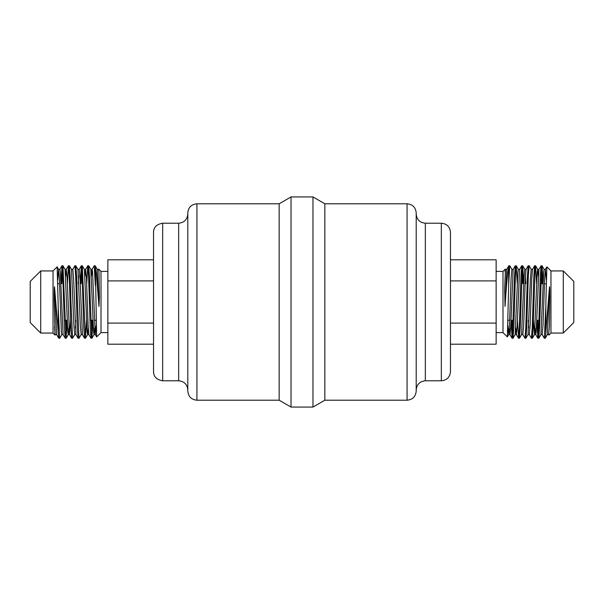 <?xml version="1.0" encoding="UTF-8"?>
<svg xmlns="http://www.w3.org/2000/svg" width="604" height="604" viewBox="0 0 604 604"><rect width="100%" height="100%" fill="white"/><g stroke="black" fill="none" stroke-linecap="round" stroke-linejoin="round"><path stroke-width="0.91" d="M563.29 270.939L563.29 333.061L573.8 322.559L573.8 281.441L563.29 270.939L550.961 270.939L546.892 266.862L545.865 302L545.767 333.393L549.398 287.791C549.768 282.634 549.851 297.968 549.768 302L549.398 326.764L548.613 334.586L549.398 326.764M541.999 265.737L541.041 265.783L540.263 276.972L538.677 327.64L537.87 338.263L538.821 338.217L539.606 327.028L541.599 268.501L542.045 265.783L543.064 283.729M545.767 307.874L544.31 338.263L545.269 338.217L545.767 333.393M542.158 283.729L541.546 269.21M535.552 265.737L534.6 265.783L533.815 276.972L532.23 327.64L531.422 338.263L532.381 338.217L533.158 327.028L535.152 268.501L535.597 265.783L536.624 283.729M537.711 320.271L538.323 334.79M537.87 338.263L536.805 320.271M529.104 265.737L528.153 265.783L527.375 276.972L525.782 327.64L524.974 338.263L525.933 338.217L526.718 327.028L528.304 276.36L529.164 265.798M531.422 338.263L529.278 334.586L530.131 325.073L531.746 278.927L532.494 269.414L534.6 265.783M522.664 265.737L521.705 265.783L520.927 276.972L519.334 327.647L518.534 338.263L519.485 338.217L520.27 327.028L522.256 268.501L522.709 265.783L523.728 283.729M524.974 338.263L522.83 334.586L523.683 325.073L525.299 278.927L526.054 269.414L528.153 265.783M522.822 283.729L522.211 269.21M512.086 338.263L513.038 338.217L513.823 327.028L515.408 276.368L516.216 265.737L515.265 265.783L514.48 276.979L512.486 335.499L512.041 338.217L511.022 320.271M509.768 265.737L508.862 265.737L508.651 266.553L508.651 285.405L509.768 265.737L511.92 269.414L511.06 278.927L509.451 325.073L508.644 334.631L507.858 325.639M511.928 320.271L512.539 334.79M58.233 307.874L57.146 266.877L53.039 270.939L53.039 333.061L55.07 335.092L54.232 302C54.103 291.672 54.39 283.774 54.602 287.791L58.731 338.217L59.683 338.263L58.233 307.874L58.233 333.393M54.602 326.764L55.07 335.092M64.522 302L62.959 265.783L62.001 265.737L62.808 276.36L64.394 327.028L65.179 338.217L66.13 338.263L64.522 302M62.454 269.21L61.842 283.729M60.936 283.729L62.001 265.737M70.962 302L70.185 276.972L69.4 265.783L68.448 265.737L69.256 276.36L70.842 327.028L71.619 338.217L72.578 338.263L70.962 302M67.195 320.271L66.13 338.263M65.677 334.79L66.289 320.271M67.376 283.729L68.448 265.737M77.41 302L76.625 276.972L75.847 265.783L74.896 265.737L75.696 276.36L77.282 327.028L78.067 338.217L79.026 338.263L77.41 302M74.722 334.586L75.968 334.586L73.605 278.927L72.797 269.369L71.506 269.414L73.869 325.073L74.722 334.586L72.578 338.263M83.858 302L82.295 265.783L81.336 265.737L82.144 276.36L83.73 327.028L84.515 338.217L85.466 338.263L83.858 302M81.789 269.21L81.178 283.729M81.17 334.586L82.416 334.586L80.045 278.927L79.245 269.369L77.946 269.414L80.317 325.073L81.17 334.586L79.026 338.263M80.272 283.729L81.336 265.737M90.306 302L89.52 276.979L88.735 265.783L87.784 265.737L88.592 276.368L90.177 327.028L90.962 338.217L91.914 338.263L90.306 302M86.538 320.271L85.466 338.263M86.719 283.729L87.784 265.737M496.141 271.392L502.996 271.392L502.996 332.608L496.141 332.608M550.961 270.939L550.961 333.061L548.93 335.092M107.859 271.392L101.004 271.392L101.004 332.608L107.859 332.608M40.71 333.061L30.2 322.559L30.2 281.441L40.71 270.939L40.71 333.061L53.039 333.061M324.839 400.21L324.839 203.79L312.97 196.934L312.97 407.066L324.839 400.21L407.066 400.21C412.615 399.674 415.658 396.624 416.201 391.075L416.201 212.925C415.658 207.376 412.615 204.326 407.066 203.79L407.066 400.21M279.161 203.79L279.161 400.21L196.934 400.21L196.934 203.79L279.161 203.79L291.03 196.934L291.03 407.066L312.97 407.066M196.934 203.79C191.385 204.326 188.342 207.376 187.799 212.925L187.799 391.075C188.342 396.624 191.385 399.674 196.934 400.21M162.672 380.799L162.672 223.201C156.632 224.265 153.582 227.308 153.537 232.336L153.537 371.664C153.582 376.692 156.632 379.735 162.672 380.799L178.663 380.799C184.212 381.343 187.255 384.386 187.799 389.935M450.463 232.336L450.463 371.664C449.92 377.213 446.877 380.256 441.328 380.799L441.328 223.201C446.877 223.744 449.92 226.787 450.463 232.336M98.98 306.47L96.346 273.144L95.183 265.783L97.289 269.414L98.98 306.47L99.373 297.13L98.98 271.86L98.528 269.414L98.98 271.86M95.349 266.553L96.655 336.919L101.004 332.608M91.461 334.79L92.072 320.271M91.461 276.058L92.08 269.414L94.232 265.737L95.349 285.405M95.183 265.783L94.232 265.737M92.978 320.271L91.914 338.263M505.019 271.86L505.473 269.414L504.672 288.455L505.019 306.47C506.552 283.495 507.76 270.192 508.651 266.553M502.996 332.608L507.345 336.919L508.651 285.405M516.216 265.737L517.281 283.729M518.534 338.263L517.462 320.271M450.463 344.197L496.141 344.197L496.141 259.803L450.463 259.803M153.537 344.197L107.859 344.197L107.859 259.803L153.537 259.803M107.859 280.898L153.537 280.898M107.859 323.102L153.537 323.102M496.141 280.898L450.463 280.898M496.141 323.102L450.463 323.102M162.672 223.201L178.663 223.201L178.663 380.799M441.328 223.201L425.337 223.201L425.337 380.799L441.328 380.799M57.705 280.128L58.558 269.369L59.366 278.927L61.381 332.147L61.782 334.631L63.073 334.586L65.179 338.217M65.677 276.058L66.297 269.414L65.058 269.414L67.822 332.147L68.282 334.586L68.901 327.942M75.349 327.942L75.674 320.271M85.013 276.058L85.64 269.414L84.394 269.414L87.165 332.147L87.618 334.586L88.237 327.942M91.959 338.217L94.065 334.586L95.304 334.586L92.54 271.853L92.133 269.369L90.842 269.414L93.612 332.147L94.065 334.586L94.685 327.942M54.602 287.791L56.633 334.586L58.731 338.217M57.138 266.877L58.611 269.414L59.902 269.369L60.309 271.853L63.073 334.586M68.403 265.783L66.297 269.414L67.157 278.927L69.52 334.586L70.57 320.271M78.241 283.729L78.573 276.058M87.739 265.783L85.64 269.414L86.493 278.927L88.109 325.073L88.856 334.586L90.962 338.217M96.655 336.919L95.304 334.586L96.142 325.632M549.398 287.791L547.367 334.586L548.613 334.586M546.295 280.135L545.442 269.369L544.098 269.369L543.691 271.853L540.927 334.586L542.166 334.586L544.264 338.217M538.323 276.058L537.703 269.414L537.25 271.853L534.48 334.586L533.43 320.271M532.494 269.414L531.203 269.369L530.395 278.927L528.032 334.586L529.278 334.586M525.759 283.729L525.427 276.058M526.054 269.414L524.755 269.369L523.955 278.927L521.584 334.586L522.83 334.586M518.481 338.217L516.382 334.586L517.243 325.073L519.606 269.414L518.315 269.369L517.907 271.853L515.144 334.586L516.382 334.586L515.763 327.942M546.862 266.877L545.389 269.414L544.634 278.927L543.026 325.073L542.166 334.586M535.597 265.783L537.703 269.414L538.942 269.414L536.178 332.147L535.718 334.586L535.099 327.942M528.651 327.942L528.326 320.271M511.92 269.414L513.158 269.414L510.795 325.073L509.987 334.631L509.315 327.942M505.473 269.414L506.711 269.414L505.019 306.47M563.29 333.061L550.961 333.061M65.066 320.271L67.233 320.271M90.849 320.271L93.016 320.271M94.36 320.271L96.013 320.271M507.987 320.271L509.64 320.271M510.984 320.271L513.151 320.271M536.767 320.271L538.934 320.271M57.78 283.729L59.554 283.729M540.935 283.729L543.102 283.729M544.446 283.729L546.22 283.729M40.71 270.939L53.039 270.939M291.03 196.934L312.97 196.934M279.161 400.21L291.03 407.066M178.663 223.201C184.212 222.657 187.255 219.614 187.799 214.065M425.337 380.799C419.788 381.343 416.745 384.386 416.201 389.935M425.337 223.201C419.788 222.657 416.745 219.614 416.201 214.065M324.839 203.79L407.066 203.79M101.004 271.392L98.724 269.12M502.996 271.392L505.276 269.12M55.387 334.586L56.633 334.586M66.176 338.217L68.282 334.586L69.52 334.586L71.619 338.217M85.519 338.217L87.618 334.586L88.856 334.586M97.289 269.414L98.528 269.414M59.849 269.414L61.955 265.783M72.744 269.414L74.843 265.783M75.968 334.586L78.067 338.217M79.192 269.414L81.291 265.783M82.416 334.586L84.515 338.217M61.835 334.586L59.736 338.217M65.058 269.414L62.952 265.783M71.506 269.414L69.4 265.783M77.946 269.414L75.847 265.783M84.394 269.414L82.295 265.783M90.842 269.414L88.735 265.783M532.381 338.217L534.48 334.586L535.718 334.586L537.824 338.217M507.345 336.919L508.696 334.586L509.935 334.586L512.041 338.217M538.942 269.414L541.048 265.783M519.606 269.414L521.705 265.783M513.158 269.414L515.265 265.783M506.711 269.414L508.817 265.783M513.038 338.217L515.144 334.586M547.367 334.586L545.269 338.217M544.151 269.414L542.045 265.783M540.927 334.586L538.821 338.217M531.256 269.414L529.157 265.783M528.032 334.586L525.933 338.217M524.808 269.414L522.709 265.783M521.584 334.586L519.485 338.217M518.36 269.414L516.261 265.783"/></g></svg>

